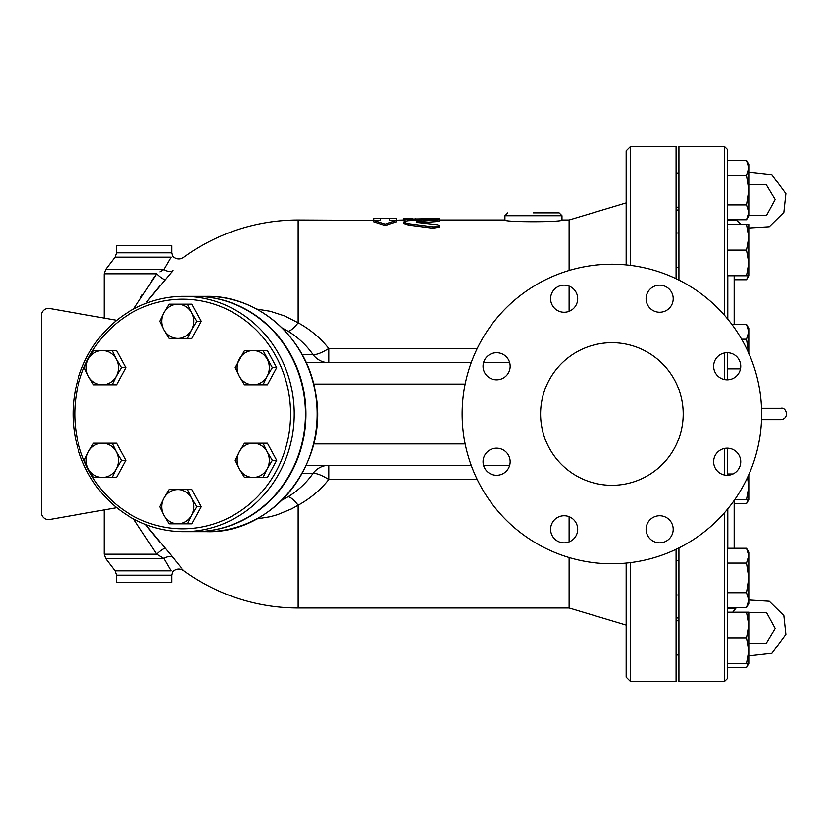 <?xml version="1.0" encoding="UTF-8"?>
<svg xmlns="http://www.w3.org/2000/svg" width="828" height="828" viewBox="0 0 828 828"><rect width="100%" height="100%" fill="white"/><g stroke="black" fill="none" stroke-linecap="round" stroke-linejoin="round"><path stroke-width="1.24" d="M540.58 414A71.311 71.311 0 0 1 647.548 352.242A71.311 71.311 0 0 1 647.548 475.758A71.311 71.311 0 0 1 540.58 414M736.775 356.661A13.548 13.548 0 0 1 736.775 375.819A13.548 13.548 0 0 1 717.607 375.819A13.548 13.548 0 0 1 717.607 356.661A13.548 13.548 0 0 1 736.775 356.661M659.647 285.153A13.548 13.548 0 0 1 673.205 298.701A13.548 13.548 0 0 1 659.647 312.249A13.548 13.548 0 0 1 646.099 298.701A13.548 13.548 0 0 1 659.647 285.153M554.553 289.127A13.548 13.548 0 0 1 573.721 289.127A13.548 13.548 0 0 1 573.721 308.285A13.548 13.548 0 0 1 554.553 308.285A13.548 13.548 0 0 1 554.553 289.127M483.045 366.245A13.548 13.548 0 0 1 496.593 352.697A13.548 13.548 0 0 1 510.151 366.245A13.548 13.548 0 0 1 496.593 379.793A13.548 13.548 0 0 1 483.045 366.245M487.019 471.339A13.548 13.548 0 0 1 487.019 452.181A13.548 13.548 0 0 1 506.177 452.181A13.548 13.548 0 0 1 506.177 471.339A13.548 13.548 0 0 1 487.019 471.339M564.137 542.847A13.548 13.548 0 0 1 550.589 529.299A13.548 13.548 0 0 1 564.137 515.751A13.548 13.548 0 0 1 577.685 529.299A13.548 13.548 0 0 1 564.137 542.847M669.231 538.873A13.548 13.548 0 0 1 650.073 538.873A13.548 13.548 0 0 1 650.073 519.715A13.548 13.548 0 0 1 669.231 519.715A13.548 13.548 0 0 1 669.231 538.873M740.739 461.755A13.548 13.548 0 0 1 727.191 475.303A13.548 13.548 0 0 1 713.643 461.755A13.548 13.548 0 0 1 727.191 448.207A13.548 13.548 0 0 1 740.739 461.755M746.514 224.45L748.812 224.45L748.812 237.284L746.514 224.45L727.419 224.45L727.419 318.708L727.419 149.433L724.562 146.577L724.562 315.354M678.929 280.081L678.929 146.577L724.562 146.577M724.562 512.646L724.562 681.423L678.929 681.423L678.929 547.919M727.419 379.793L727.419 352.697M724.562 681.423L727.419 678.567L727.419 509.292M727.419 475.303L727.419 448.207M746.514 219.782L748.812 212.372L748.812 215.808L746.514 219.782L727.419 219.782L727.419 175.308L746.514 175.308L748.812 167.898L746.514 160.487L727.419 160.487M746.514 637.87L748.812 625.026L748.812 650.705L746.514 637.87L727.419 637.87L727.419 612.192L748.812 612.192L748.812 625.026L746.514 612.192M761.646 414A149.754 149.754 0 0 1 537.02 543.696A149.754 149.754 0 0 1 537.02 284.304A149.754 149.754 0 0 1 761.646 414M396.529 220.031L396.529 218.644L389.76 218.602L389.76 220.434L396.529 220.434L385.123 224.16L373.718 220.434L380.487 220.434L380.487 218.602L373.718 218.644L373.718 220.031M380.487 220.434L298.121 220.031A193.969 193.969 0 0 0 183.775 257.322C179.821 259.764 176.105 259.454 172.607 256.38L172.327 256.525M396.529 220.434L396.529 221.852L385.123 225.547L373.718 221.852L373.718 220.434M385.123 225.547L385.123 224.16M403.66 220.031L389.76 220.434M436.832 221.573L436.832 220.165C440.682 219.565 439.347 219.285 432.827 219.306L408.225 220.734L404.447 221.397L403.712 222.246L407.831 223.632L433.044 226.893L437.453 226.748L439.316 225.765L437.764 224.843L417.788 222.556C415.708 222.214 415.708 221.894 417.788 221.593L439.316 219.689L439.316 221.107L436.832 221.573L420.148 222.794M417.788 222.556C415.708 222.214 415.708 221.894 417.788 221.593L417.788 222.556M439.316 225.733L439.316 227.11L432.827 228.228L408.649 225.123L403.66 223.456L403.66 222.059M432.827 226.862L433.023 228.249M403.66 218.644L403.66 219.213L434.824 218.644C440.62 218.716 440.62 218.84 434.824 219.027M406.103 220.993L403.66 220.641L403.66 219.213M412.644 220.424L412.644 219.213M569.105 270.487L569.105 220.031L561.974 220.031C563.733 222.318 503.165 222.318 504.925 220.031L504.925 215.756L561.974 215.756L559.128 212.899L533.449 212.899M248.814 350.534L263.025 350.534L272.308 367.642L267.144 376.202A17.119 16.084 -90 0 0 267.144 359.093A17.119 16.084 -90 0 0 253.223 350.534A17.119 16.084 -90 0 0 239.292 359.093A17.119 16.084 -90 0 0 239.292 376.202L235.173 367.642L244.457 350.534L267.382 350.534L276.666 367.642L267.382 384.761L244.457 384.761L239.292 376.202A17.119 16.084 -90 0 0 253.223 384.761A17.119 16.084 -90 0 0 267.144 376.202L263.025 384.761L248.814 384.761M239.292 468.907L235.173 460.358L239.292 451.798A17.119 16.084 -90 0 0 239.292 468.907A17.119 16.084 -90 0 0 253.223 477.466L244.457 477.466L239.292 468.907M244.457 443.239L253.223 443.239A17.119 16.084 -90 0 0 239.292 451.798L244.457 443.239M248.814 443.239L263.025 443.239L267.144 451.798A17.119 16.084 -90 0 0 253.223 443.239L267.382 443.239L276.666 460.358L267.382 477.466L253.223 477.466A17.119 16.084 -90 0 0 267.144 468.907L263.025 477.466L248.814 477.466M272.308 460.358L267.144 468.907A17.119 16.084 -90 0 0 267.144 451.798L272.308 460.358L276.666 460.358M163.851 498.145L169.016 489.586L177.772 489.586A17.119 16.084 -90 0 0 163.851 498.145A17.119 16.084 -90 0 0 163.851 515.264L159.732 506.705L163.851 498.145M173.373 489.586L187.583 489.586L191.703 498.145A17.119 16.084 -90 0 0 177.772 489.586L191.941 489.586L201.225 506.705L196.867 506.705L191.703 515.264A17.119 16.084 -90 0 0 191.703 498.145L196.867 506.705M177.772 523.824L169.016 523.824L163.851 515.264A17.119 16.084 -90 0 0 177.772 523.824A17.119 16.084 -90 0 0 191.703 515.264L187.583 523.824L177.772 523.824M102.33 443.239L112.142 443.239L116.262 451.798A17.119 16.084 -90 0 0 102.33 443.239A17.119 16.084 -90 0 0 88.41 451.798L93.574 443.239L102.33 443.239M121.426 460.358L116.262 468.907A17.119 16.084 -90 0 0 116.262 451.798L121.426 460.358L125.784 460.358L116.5 477.466L102.33 477.466A17.119 16.084 -90 0 0 116.262 468.907L112.142 477.466L97.921 477.466M88.41 468.907L84.29 460.358L88.41 451.798A17.119 16.084 -90 0 0 88.41 468.907A17.119 16.084 -90 0 0 102.33 477.466L93.574 477.466L88.41 468.907M116.262 359.093L121.426 367.642L116.262 376.202A17.119 16.084 -90 0 0 116.262 359.093A17.119 16.084 -90 0 0 102.33 350.534L112.142 350.534L116.262 359.093M97.921 350.534L116.5 350.534L125.784 367.642L116.5 384.761L102.33 384.761A17.119 16.084 -90 0 0 116.262 376.202L112.142 384.761L97.921 384.761M93.574 384.761L88.41 376.202A17.119 16.084 -90 0 0 102.33 384.761L93.574 384.761M88.41 359.093L93.574 350.534L102.33 350.534A17.119 16.084 -90 0 0 88.41 359.093A17.119 16.084 -90 0 0 88.41 376.202L84.29 367.642L88.41 359.093M276.666 367.642L272.308 367.642M201.225 506.705L191.941 523.824L173.373 523.824M125.784 460.358L116.5 443.239L97.921 443.239M125.784 367.642L121.426 367.642M191.703 329.854L187.583 338.414L177.772 338.414A17.119 16.084 -90 0 0 191.703 329.854A17.119 16.084 -90 0 0 191.703 312.736L196.867 321.295L191.703 329.854M169.016 338.414L163.851 329.854A17.119 16.084 -90 0 0 177.772 338.414L169.016 338.414M159.732 321.295L163.851 312.736A17.119 16.084 -90 0 0 163.851 329.854L159.732 321.295M177.772 304.176L187.583 304.176L191.703 312.736A17.119 16.084 -90 0 0 177.772 304.176A17.119 16.084 -90 0 0 163.851 312.736L169.016 304.176L177.772 304.176M196.867 321.295L201.225 321.295L191.941 304.176L173.373 304.176M201.225 321.295L191.941 338.414L173.373 338.414M256.649 518.939L270.28 516.703L277.494 514.674L291.477 508.909L298.121 505.225C310.314 498.508 320.519 489.938 328.757 479.515L328.757 465.346A21.393 20.1 -90 0 0 313.015 473.43C306.36 482.89 298.049 490.662 288.072 496.759L282.037 500.102M477.228 479.515L328.757 479.515A21.393 5.993 35.6 0 0 313.015 473.43L302.137 473.43M306.194 465.346L471.215 465.346M483.531 465.346L509.665 465.346M282.037 327.898L288.072 331.241C298.039 337.327 306.36 345.11 313.015 354.57A21.393 5.993 144.4 0 0 328.757 348.484C320.508 338.062 310.303 329.492 298.121 322.775L284.625 315.944L270.27 311.297L256.649 309.061M569.105 311.307L569.105 286.095M183.712 570.606L183.775 570.678A193.969 193.969 0 0 0 298.121 607.969L569.105 607.969L569.105 557.513M569.105 541.905L569.105 516.693M195.097 296.331A117.669 110.569 90 0 1 195.336 296.331A117.669 110.569 90 0 1 305.905 414A117.669 110.569 90 0 1 195.336 531.669A117.669 110.569 90 0 1 195.097 531.669M74.768 414A114.813 107.888 90 0 1 236.601 314.568A114.813 107.888 90 0 1 236.601 513.432A114.813 107.888 90 0 1 74.768 414M73.061 414A117.669 110.569 -90 0 0 183.63 531.669A117.669 110.569 -90 0 0 294.199 414A117.669 110.569 -90 0 0 183.63 296.331A117.669 110.569 -90 0 0 73.061 414M183.63 296.331L194.849 296.331A117.669 110.569 90 0 1 305.418 414A117.669 110.569 90 0 1 194.849 531.669L183.63 531.669M678.929 620.752L676.072 620.752M678.929 207.248L676.072 207.248L678.929 207.248M727.419 667.513L746.514 667.513L748.295 663.538M748.812 663.538L746.514 663.538L748.812 650.705L748.812 663.538L746.514 667.513M746.514 548.24L748.812 552.214L748.812 555.65L746.514 548.24L727.419 548.24M748.812 577.882L746.514 563.061L748.812 555.65L748.812 600.114L746.514 592.703L748.812 577.882M748.812 600.114L748.812 603.55L746.514 607.524L748.812 600.114M748.812 474.661L748.812 486.823L747.549 477.435M748.812 499.657L746.514 499.657L748.812 486.823L748.812 499.657L746.514 503.631L748.295 499.657M746.514 324.369L748.812 328.343L748.812 331.78L746.514 324.369L731.869 324.369M748.812 354.011L746.514 339.19L748.812 331.78L748.812 353.339M746.514 275.786L748.812 262.952L748.812 275.786L727.419 275.786M748.812 262.952L746.514 250.118L748.812 237.284L748.812 262.952M746.514 204.951L748.812 190.129L748.812 212.372L746.514 204.951L727.419 204.951M746.514 160.487L748.812 164.462L748.812 190.129L746.514 175.308M734.55 279.76L746.514 279.76L748.295 275.786M748.812 172.11L771.934 174.718L785.896 193.669L783.857 212.434L769.274 226.768L748.812 228.021L748.812 237.284M727.419 663.538L746.514 663.538M727.419 592.703L746.514 592.703M727.419 607.524L746.514 607.524M727.419 563.061L746.514 563.061M727.419 473.989L733.028 473.989M734.736 499.657L746.514 499.657M727.419 448.31L728.868 448.31M741.629 339.19L746.514 339.19M727.419 368.833L740.491 368.833M727.419 250.118L746.514 250.118M727.419 220.476L736.434 220.476M727.419 608.218L735.781 608.218M734.55 503.631L746.514 503.631M626.154 563.071L626.154 677.138L630.439 681.423L630.439 562.605M676.072 278.694L676.072 146.577L630.439 146.577L626.154 150.862L626.154 264.929M630.439 681.423L676.072 681.423L676.072 549.306M734.55 324.369L734.55 275.786L734.55 324.369M734.55 499.915L734.55 548.24L734.55 499.915M116.51 575.16L171.665 575.16L171.665 582.291L116.51 582.291L116.51 575.16L115.04 570.834L105.622 558.507L104.152 554.18L156.678 554.18L133.577 518.918L156.678 554.18A8.559 1.863 137.7 0 1 165.238 548.25L145.5 524.445M148.471 528.347L159.649 541.957M156.678 554.18L163.872 558.507A8.559 6.262 143.2 0 1 172.886 557.379L165.248 548.26M105.622 558.507L163.83 558.486M115.04 570.834L171.044 570.834C173.124 571.869 173.124 571.869 171.044 570.834L163.872 558.507M172.886 557.379C186.849 574.673 186.849 574.673 172.886 557.379L176.364 561.881M176.933 562.585L181.435 567.998M182.419 569.136L183.309 570.15M146.867 301.734L165.238 279.75A8.559 1.863 42.3 0 1 156.678 273.82L133.577 309.082M165.238 279.75L172.886 270.621A8.559 6.262 36.8 0 1 163.872 269.493L159.887 271.874M116.51 252.84L171.665 252.84L171.665 245.709L116.51 245.709L116.51 252.84L115.04 257.166L171.044 257.166C173.124 256.131 173.124 256.131 171.044 257.166L163.872 269.493L105.622 269.493L104.152 273.82L156.678 273.82L156.192 274.482M172.886 270.621C186.849 253.327 186.849 253.327 172.886 270.621L171.624 272.267M167.246 263.697L168.881 260.892M169.367 260.064L169.947 259.06M160.653 271.408L161.263 271.035M165.031 279.978L164.544 280.516M159.649 286.043L148.45 299.684M140.895 296.755L142.209 294.696M151.917 280.34L156.057 274.658M104.152 554.18L104.152 509.903L49.773 519.487A7.131 7.131 0 0 1 41.4 512.47L41.4 315.53A7.131 7.131 0 0 1 49.773 308.513L104.152 318.097L104.152 273.82M288.072 331.241A21.393 5.692 121.2 0 0 298.121 322.775L298.121 220.031M298.121 607.969L298.121 505.225A21.393 5.692 58.8 0 0 288.072 496.759M49.773 308.513L116.738 320.312M41.4 512.47L41.4 315.53M116.738 507.688L49.773 519.487M302.137 354.57L313.015 354.57A21.393 20.1 -90 0 0 328.757 362.654L328.757 348.484L477.228 348.484M509.665 362.654L483.531 362.654M471.215 362.654L306.194 362.654M727.802 319.173L727.802 275.786M727.802 548.24L727.802 508.827M724.562 448.465L724.562 475.055M724.562 352.945L724.562 379.534M408.649 225.123L408.649 223.736M434.824 219.265L434.824 218.644M415.501 220.031L415.501 218.644M465.16 443.953L313.646 443.953M734.167 500.464L734.167 548.24M734.167 275.786L734.167 324.369M206.555 296.331A117.669 110.569 90 0 1 317.124 414A117.669 110.569 90 0 1 206.555 531.669C273.933 534.039 330.486 460.699 315.178 391.085C306.122 337.4 257.984 295.327 206.555 296.331L195.336 296.331M630.439 265.395L630.439 146.577M313.646 384.047L465.16 384.047M727.802 229.252L727.419 227.824M389.76 218.602L380.487 218.602M412.644 218.602L403.66 218.602M439.316 220.207L439.316 218.778M504.925 215.756L507.781 212.899M561.974 220.031L561.974 215.756M504.925 220.031L439.316 220.031M418.74 220.031L412.644 220.031M748.812 184.427L766.2 184.582L775.194 199.558L766.635 215.29L748.812 215.704M735.781 219.782L741.236 224.45M761.543 419.703L780.907 419.703C789.808 418.73 786.465 406.776 780.907 408.297L761.543 408.297M748.812 643.573L766.2 643.418L775.194 628.442L766.635 612.71L748.812 612.296M732.728 612.192L736.434 607.524M748.812 599.979L769.274 601.231L783.857 615.566L785.896 634.331L771.934 653.282L748.812 655.89M678.929 654.979L676.072 654.979L678.929 654.979M678.929 560.763L676.072 560.763M678.929 595.001L676.072 595.001M678.929 232.999L676.072 232.999M678.929 267.237L676.072 267.237M678.929 173.021L676.072 173.021L678.929 173.021M748.812 275.786L746.514 279.76M676.072 617.947L678.929 617.947M676.072 210.053L678.929 210.053M171.665 575.16L172.607 571.62C176.105 568.546 179.821 568.236 183.775 570.678M172.607 256.38L171.665 252.84M115.04 257.166L105.622 269.493M195.336 531.669L206.555 531.669M569.105 607.969L626.154 625.078M569.105 220.031L626.154 202.922"/></g></svg>
